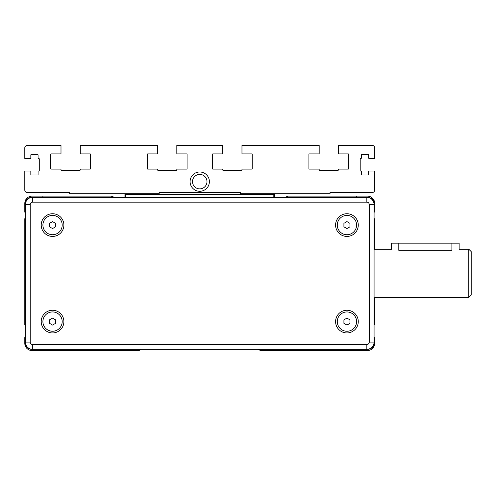 <?xml version="1.0" encoding="UTF-8"?>
<svg xmlns="http://www.w3.org/2000/svg" width="496" height="496" viewBox="0 0 496 496"><rect width="100%" height="100%" fill="white"/><g stroke="black" fill="none" stroke-linecap="round" stroke-linejoin="round"><path stroke-width="0.74" d="M468.788 249.209L468.788 297.464L471.2 295.052L471.2 251.621L468.788 249.209L459.135 249.209L459.135 243.176L451.893 243.176L451.893 250.319C461.23 249.104 461.23 249.104 451.893 250.319L398.809 250.319C389.472 249.104 389.472 249.104 398.809 250.319L398.809 243.176L391.573 243.176L391.573 249.209L374.077 249.209M451.893 243.176L398.809 243.176M284.983 197.327L288.219 196.149A0.484 0.484 0 0 1 288.381 196.118L356.103 196.118A0.484 0.484 0 0 1 356.587 196.602A0.484 0.484 0 0 1 357.064 196.118L367.443 196.118A7.242 7.242 0 0 1 374.678 203.36L374.678 211.687A0.484 0.484 0 0 1 374.201 212.17L374.077 212.17M356.587 197.327L356.587 196.968A0.484 0.484 0 0 1 356.419 197.327M374.077 218.68L374.201 218.68A0.484 0.484 0 0 1 374.678 219.164L374.678 249.209M374.678 297.464L374.678 324.489A0.484 0.484 0 0 1 374.201 324.973L374.077 324.973M257.858 349.345A2.412 2.412 0 0 1 259.458 349.947A2.412 2.412 0 0 0 261.051 350.554L367.443 350.554A7.242 7.242 0 0 0 374.678 343.313L374.678 338.005A0.484 0.484 0 0 0 374.201 337.522L374.077 337.522M25.401 337.522L24.8 337.522L24.8 343.313A7.242 7.242 0 0 0 32.042 350.554L138.415 350.554A2.412 2.412 0 0 0 140.015 349.947A2.412 2.412 0 0 1 141.608 349.345M374.077 344.999L374.077 204.569A7.242 7.242 0 0 0 366.842 197.327L32.042 197.327A7.242 7.242 0 0 0 25.401 201.674L25.401 342.104A7.242 7.242 0 0 0 32.643 349.345L366.842 349.345A7.242 7.242 0 0 0 374.077 342.104L374.077 344.999A7.242 7.242 0 0 1 367.443 349.345M366.842 197.327L366.842 202.151A2.412 2.412 0 0 1 369.253 204.569L369.253 342.104A2.412 2.412 0 0 1 366.842 344.522L32.643 344.522A2.412 2.412 0 0 1 30.231 342.104L25.401 342.104L25.401 344.999L25.401 326.523M25.401 324.973L24.8 324.973L24.8 218.68L25.401 218.68M42.898 197.327L42.898 196.968A0.484 0.484 0 0 0 43.059 197.327M25.401 212.17L24.8 212.17L24.8 203.36A7.242 7.242 0 0 1 32.042 196.118L42.414 196.118A0.484 0.484 0 0 1 42.898 196.602A0.484 0.484 0 0 1 43.381 196.118L111.098 196.118A0.484 0.484 0 0 1 111.265 196.149L114.502 197.327M25.401 273.333L25.401 205.871M25.401 340.802L25.401 339.692M32.643 197.327A7.242 7.242 0 0 0 25.401 204.569L30.231 204.569A2.412 2.412 0 0 1 32.643 202.151L32.643 197.327L32.042 197.327M358.273 225.079A11.34 11.34 0 0 1 341.26 234.899A11.34 11.34 0 0 1 341.26 215.258A11.34 11.34 0 0 1 358.273 225.079M358.273 321.594A11.34 11.34 0 0 1 341.26 331.415A11.34 11.34 0 0 1 341.26 311.773A11.34 11.34 0 0 1 358.273 321.594M63.891 321.594A11.34 11.34 0 0 1 46.878 331.415A11.34 11.34 0 0 1 46.878 311.773A11.34 11.34 0 0 1 63.891 321.594M63.891 225.079A11.34 11.34 0 0 1 46.878 234.899A11.34 11.34 0 0 1 46.878 215.258A11.34 11.34 0 0 1 63.891 225.079M62.198 225.079A9.653 9.653 0 0 1 47.721 233.436A9.653 9.653 0 0 1 47.721 216.721A9.653 9.653 0 0 1 62.198 225.079M52.551 228.557L49.532 226.821L49.532 223.336L52.551 221.594L55.564 223.336L55.564 226.821L52.551 228.557M62.198 321.594A9.653 9.653 0 0 1 47.721 329.952A9.653 9.653 0 0 1 47.721 313.236A9.653 9.653 0 0 1 62.198 321.594M52.551 325.078L49.532 323.336L49.532 319.852L52.551 318.116L55.564 319.852L55.564 323.336L52.551 325.078M356.587 321.594A9.653 9.653 0 0 1 342.104 329.952A9.653 9.653 0 0 1 342.104 313.236A9.653 9.653 0 0 1 356.587 321.594M346.933 325.078L343.914 323.336L343.914 319.852L346.933 318.116L349.947 319.852L349.947 323.336L346.933 325.078M369.253 204.569L374.077 204.569L374.077 201.674A7.242 7.242 0 0 0 367.443 197.327M32.042 349.345A7.242 7.242 0 0 1 25.401 344.999M356.587 225.079A9.653 9.653 0 0 1 342.104 233.436A9.653 9.653 0 0 1 342.104 216.721A9.653 9.653 0 0 1 356.587 225.079M346.933 228.557L343.914 226.821L343.914 223.336L346.933 221.594L349.947 223.336L349.947 226.821L346.933 228.557M374.077 205.871L374.077 220.15M374.077 326.523L374.077 340.802M125.662 197.327L125.662 194.432L273.817 194.432L273.817 197.327M124.936 194.432L125.662 193.707L125.662 194.432L124.936 194.432L124.936 197.327M274.542 197.327L274.542 194.432L273.817 194.432L273.817 193.707L274.542 194.432M240.758 193.707L330.038 193.707L330.038 192.504L372.267 192.504A2.412 2.412 0 0 0 374.678 190.086L374.678 171.027L369.129 171.027A0.484 0.484 0 0 0 368.646 171.511L368.646 174.524A0.484 0.484 0 0 1 368.168 175.007L361.894 175.007A0.484 0.484 0 0 1 361.41 174.524L361.41 171.511A0.484 0.484 0 0 0 360.927 171.027L360.685 171.027A0.484 0.484 0 0 1 360.201 170.543L360.201 158.962A0.484 0.484 0 0 1 360.685 158.478L360.927 158.478A0.484 0.484 0 0 0 361.41 157.995L361.41 154.981A0.484 0.484 0 0 1 361.894 154.498L368.168 154.498A0.484 0.484 0 0 1 368.646 154.981L368.646 157.995A0.484 0.484 0 0 0 369.129 158.478L374.678 158.478L374.678 147.864A2.412 2.412 0 0 0 372.267 145.446L338.489 145.446L338.489 153.413A0.484 0.484 0 0 0 338.966 153.896L348.26 153.896A0.484 0.484 0 0 1 348.744 154.374L348.744 168.615A0.484 0.484 0 0 1 348.26 169.099L338.966 169.099A0.484 0.484 0 0 0 338.489 169.576L338.489 169.818A0.484 0.484 0 0 1 338.005 170.302L319.666 170.302A0.484 0.484 0 0 1 319.182 169.818L319.182 169.576A0.484 0.484 0 0 0 318.699 169.099L309.411 169.099A0.484 0.484 0 0 1 308.927 168.615L308.927 154.374A0.484 0.484 0 0 1 309.411 153.896L318.699 153.896A0.484 0.484 0 0 0 319.182 153.413L319.182 145.446L241.967 145.446L241.967 153.413A0.484 0.484 0 0 0 242.451 153.896L251.739 153.896A0.484 0.484 0 0 1 252.222 154.374L252.222 168.615A0.484 0.484 0 0 1 251.739 169.099L242.451 169.099A0.484 0.484 0 0 0 241.967 169.576L241.967 169.818A0.484 0.484 0 0 1 241.484 170.302L223.144 170.302A0.484 0.484 0 0 1 222.667 169.818L222.667 169.576A0.484 0.484 0 0 0 222.183 169.099L212.889 169.099A0.484 0.484 0 0 1 212.406 168.615L212.406 154.374A0.484 0.484 0 0 1 212.889 153.896L222.183 153.896A0.484 0.484 0 0 0 222.667 153.413L222.667 145.446L176.818 145.446L176.818 153.413A0.484 0.484 0 0 0 177.301 153.896L186.589 153.896A0.484 0.484 0 0 1 187.073 154.374L187.073 168.615A0.484 0.484 0 0 1 186.589 169.099L177.301 169.099A0.484 0.484 0 0 0 176.818 169.576L176.818 169.818A0.484 0.484 0 0 1 176.334 170.302L157.995 170.302A0.484 0.484 0 0 1 157.511 169.818L157.511 169.576A0.484 0.484 0 0 0 157.034 169.099L147.74 169.099A0.484 0.484 0 0 1 147.256 168.615L147.256 154.374A0.484 0.484 0 0 1 147.74 153.896L157.034 153.896A0.484 0.484 0 0 0 157.511 153.413L157.511 145.446L80.296 145.446L80.296 153.413A0.484 0.484 0 0 0 80.78 153.896L90.074 153.896A0.484 0.484 0 0 1 90.551 154.374L90.551 168.615A0.484 0.484 0 0 1 90.074 169.099L80.78 169.099A0.484 0.484 0 0 0 80.296 169.576L80.296 169.818A0.484 0.484 0 0 1 79.819 170.302L61.479 170.302A0.484 0.484 0 0 1 60.996 169.818L60.996 169.576A0.484 0.484 0 0 0 60.512 169.099L51.224 169.099A0.484 0.484 0 0 1 50.741 168.615L50.741 154.374A0.484 0.484 0 0 1 51.224 153.896L60.512 153.896A0.484 0.484 0 0 0 60.996 153.413L60.996 145.446L27.212 145.446A2.412 2.412 0 0 0 24.8 147.864L24.8 158.478L30.349 158.478A0.484 0.484 0 0 0 30.833 157.995L30.833 154.981A0.484 0.484 0 0 1 31.316 154.498L37.591 154.498A0.484 0.484 0 0 1 38.074 154.981L38.074 157.995A0.484 0.484 0 0 0 38.552 158.478L38.793 158.478A0.484 0.484 0 0 1 39.277 158.962L39.277 170.543A0.484 0.484 0 0 1 38.793 171.027L38.552 171.027A0.484 0.484 0 0 0 38.074 171.511L38.074 174.524A0.484 0.484 0 0 1 37.591 175.007L31.316 175.007A0.484 0.484 0 0 1 30.833 174.524L30.833 171.511A0.484 0.484 0 0 0 30.349 171.027L24.8 171.027L24.8 190.086A2.412 2.412 0 0 0 27.212 192.504L69.44 192.504L69.44 193.707L159.166 193.707L159.166 192.504L240.318 192.504L240.758 194.432M209.393 181.641A9.653 9.653 0 0 1 194.916 189.999A9.653 9.653 0 0 1 194.916 173.284A9.653 9.653 0 0 1 209.393 181.641M206.981 181.641A7.242 7.242 0 0 1 196.118 187.91A7.242 7.242 0 0 1 196.118 175.373A7.242 7.242 0 0 1 206.981 181.641M158.72 194.432L158.72 193.707M30.231 342.104L30.231 204.569M32.643 344.522L32.643 349.345M366.842 344.522L366.842 349.345M369.253 342.104L374.077 342.104M32.643 202.151L366.842 202.151M374.077 297.464L468.788 297.464"/></g></svg>
